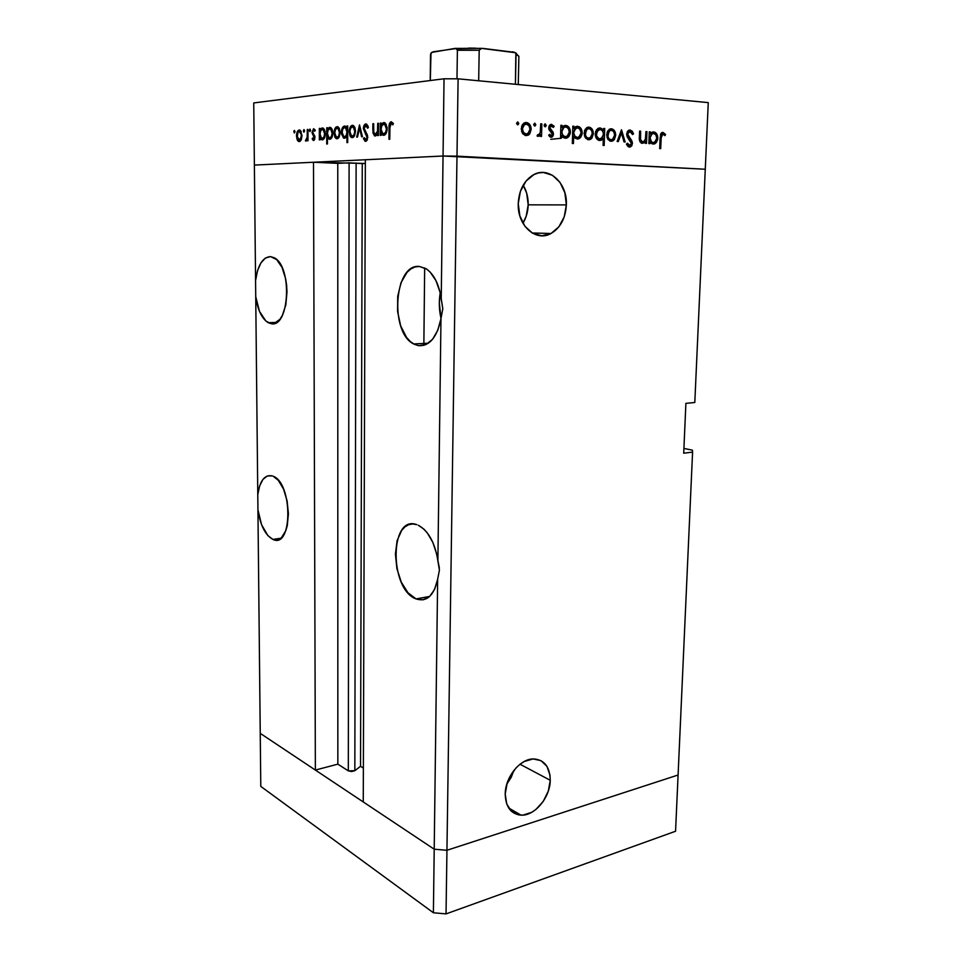 <?xml version="1.0" encoding="UTF-8"?>
<svg xmlns="http://www.w3.org/2000/svg" width="962" height="962" viewBox="0 0 962 962"><rect width="100%" height="100%" fill="white"/><g stroke="black" fill="none" stroke-linecap="round" stroke-linejoin="round"><path stroke-width="1.44" d="M678.09 775.011L446.945 850.276L434.211 849.206L260.245 733.357L260.786 786.387L257.936 509.824L261.568 524.675L267.881 535.618L272.883 539.393L280.784 538.263L272.883 539.393L275.902 540.043L278.812 539.454L281.517 537.638L285.834 530.579L287.277 525.613L288.42 513.732L287.109 500.889L283.562 489.153L278.355 480.375L273.16 476.214C292.989 483.369 292.52 549.386 272.931 539.417L272.883 539.393C265.296 535.221 260.317 525.36 257.936 509.824L255.736 296.657L259.463 311.327L265.933 321.104L271.056 323.653L274.158 323.485L279.906 319.312L282.347 315.464L285.822 304.93L286.989 292.015L286.628 285.305L285.642 278.788L282.01 267.376L276.659 259.596L270.49 256.589L274.218 257.768C292.652 266.39 289.37 328.571 271.056 323.653L268.23 322.703C261.844 318.687 257.672 310.005 255.736 296.657L254.377 165.091L443.049 156.012L441.233 298.749L442.809 308.706L440.981 318.554C437.133 337.133 429.677 346.176 418.614 345.695L425.889 344.637L432.527 339.345L437.758 330.339L440.981 318.554L437.89 560.726L439.418 570.093L437.65 579.256C433.97 595.658 426.815 602.224 416.173 598.965L429.725 596.404L416.077 598.929L423.112 599.831L429.509 596.596L434.559 589.49L437.65 579.256L434.211 849.206L260.245 733.357L254.377 165.091L443.049 156.012L365.356 159.752L443.049 156.012L456.986 156.157L443.049 156.012L444.035 78.788L253.74 102.934L254.377 165.091L253.74 102.934L444.035 78.788L458.104 78.824L446.945 850.276L434.211 849.206L433.393 912.758L260.786 786.387L433.393 912.758L434.211 849.206L363.263 801.959L365.356 159.752L363.263 801.959L434.211 849.206L437.65 579.256L439.418 570.093L436.76 554.34L432.864 542.424L427.176 532.744L423.881 529.1L418.266 525.228C428.367 530.783 434.908 542.616 437.89 560.726L440.981 318.554L442.809 308.706L440.067 292.28L436.014 280.712L430.134 272.054L426.707 269.132L419.408 266.462L425.986 268.663C433.91 274.038 438.997 284.067 441.233 298.749L443.049 156.012L705.278 169.24L456.986 156.157L705.278 169.24L694.804 402.513L685.894 403.355L683.705 453.21L692.58 452.092L692.412 450.144L683.922 448.436L692.412 450.144L692.58 452.092L678.09 775.011L446.945 850.276L446.031 913.9L433.393 912.758L446.031 913.9L446.945 850.276L434.211 849.206L446.945 850.276L456.986 156.157L705.278 169.24L708.26 102.609L458.104 78.824L708.26 102.609L694.804 402.513L685.894 403.355L683.705 453.21L692.58 452.092L675.564 831.24L446.031 913.9L675.564 831.24L678.09 775.011L446.945 850.276L678.09 775.011M506.782 784.246L513.864 770.454L511.231 777.26L506.782 784.246M550.252 780.278C550.192 797.366 534.776 816.053 521.091 815.163C510.918 814.08 505.627 807.022 505.218 793.999L506.733 804.004L511.507 811.351L518.758 814.922L522.967 815.115L531.721 812.325L535.942 809.451L543.277 801.334L548.292 791.101L550.252 780.278L549.975 775.144L546.957 766.377L541.041 760.665L533.092 758.934L524.278 761.483L519.973 764.285L515.957 767.989L509.451 777.476L507.202 782.9L505.218 793.999C505.182 777.104 520.165 758.705 533.453 758.922C544.312 759.643 549.903 766.774 550.252 780.278L520.045 764.237L550.252 780.278M522.919 223.196C526.226 217.809 527.982 211.688 528.198 204.846L566.353 204.906C565.524 218.338 560.401 227.874 551.022 233.501C536.05 242.292 517.219 225.661 518.241 203.583L519.853 215.885L524.939 226.323L532.683 233.297L541.846 235.786L551.022 233.489L558.874 226.828L564.237 216.799L566.353 204.906L564.898 192.881L560.076 182.491L552.549 175.312L543.434 172.475L538.696 172.871L534.09 174.495L525.986 181.109L520.406 191.342L518.241 203.583C518.963 190.56 523.761 181.133 532.635 175.276C548.28 165.211 567.64 182.828 566.353 204.906L528.198 204.846C528.306 197.547 526.635 190.993 523.196 185.185L526.695 193.242L528.198 204.846L526.166 216.33L522.919 223.196M423.845 345.382L424.663 267.929M416.823 524.663L412.614 523.965L408.597 524.723L404.906 526.899L401.695 530.387L397.09 540.68L395.418 554.052L396.885 568.554L401.274 582.118L407.984 592.772L416.077 598.929C389.129 589.393 389.55 514.165 416.823 524.663M419.408 266.462L415.043 266.943L410.882 268.915L407.07 272.294L401.01 282.66L397.703 296.404L397.595 311.52L400.673 325.853L406.517 337.349L410.233 341.486L414.321 344.3L418.614 345.695L413.636 343.939C389.442 332.335 394.119 263.287 419.408 266.462M365.344 163.456L313.492 162.241L315.368 770.069L260.245 733.357L315.368 770.069L313.492 162.241L337.77 163.36L349.098 162.843L348.328 770.887L337.842 764.153L315.368 770.069L337.842 764.153L337.77 163.36L337.842 764.153L348.328 770.887L354.834 770.682L351.623 771.536L348.328 770.887L349.098 162.843L362.265 163.588L360.534 766.305L354.834 770.682L356.12 162.999L354.834 770.682L360.534 766.305L362.265 163.588L365.344 163.456M363.371 768.085L360.534 766.305L363.371 768.085M270.49 256.589L265.356 258.069L260.87 262.999L257.503 270.791L255.567 280.579C257.696 265.199 262.662 257.203 270.49 256.589M272.342 475.901L267.34 475.937L262.963 479.389L259.668 485.846L257.78 494.588C259.86 480.627 264.706 474.398 272.342 475.901M436.411 552.885L439.369 568.037L436.411 552.885M440.199 292.893C438.792 301.479 439.069 309.992 441.017 318.434L439.309 302.777L440.199 292.893M645.923 131.566L646.945 131.638L646.5 143.422L645.478 143.35L645.562 141.234L644.107 142.869L641.438 143.146L639.381 139.274L639.586 131.097L640.62 131.181L640.524 139.947L642.52 141.919L644.348 141.149L645.406 139.31L645.923 131.566L645.49 138.985L643.71 141.642L642.52 141.919L640.439 139.442L640.62 131.181L639.586 131.097L639.369 137.145C639.033 140.596 640.007 142.665 642.291 143.35L645.562 141.234L645.478 143.35L646.5 143.422L646.945 131.638L645.923 131.566M626.635 134.163L627.765 131.072L629.809 129.978L632.226 131.169L633.537 133.802L632.527 134.56L630.074 131.65L627.777 133.562L628.042 135.882L632.383 142.484L631.89 145.623L630.002 147.066L628.078 146.549L626.43 144.144L627.416 143.206L629.942 145.43L631.397 143.494L627.26 136.941L626.635 134.163L631.397 143.494L632.443 143.494L631.89 140.969L627.681 134.259L628.932 131.926L630.074 131.65L632.527 134.56L633.537 133.802L630.134 129.978L628.607 130.327L626.635 134.163M621.5 129.762L625.156 142.003L624.013 141.931L621.464 133.033L618.301 141.546L617.159 141.474L621.5 129.762L617.159 141.474L618.301 141.546L621.464 133.033L624.013 141.931L625.156 142.003L621.5 129.762M615.692 135.329L614.021 139.935L611.916 141.222L610.064 141.089L607.046 137.566L607.082 132.323L609.235 129.329L612.277 128.968L614.526 130.82L615.692 135.329C615.56 131.505 614.129 129.329 611.399 128.812L609.319 129.281L606.673 134.692L607.731 139.069L610.978 141.27L612.962 140.825L614.357 139.502L612.145 139.622L614.357 139.502L615.692 135.329L614.622 135.389L615.692 135.329M593.35 133.754L591.642 138.432L589.49 139.73L587.59 139.598L584.487 136.027L584.499 130.7L586.7 127.681L589.826 127.309L592.147 129.197L593.35 133.754C593.205 129.882 591.726 127.681 588.912 127.152L586.736 127.657L584.09 133.105L585.185 137.542L588.528 139.779L590.608 139.298L591.991 137.987L589.694 138.119L591.991 137.987L593.35 133.754L592.243 133.826L593.35 133.754M561.748 135.486L561.688 137.782L560.557 137.698L560.882 125.288L562.024 125.373L561.964 127.525L564.73 125.505L567.628 126.046L570.117 129.726L570.274 133.465L568.843 136.628L566.341 138.191L563.323 137.494L561.748 135.486L565.403 138.239L567.628 137.698L570.394 132.215C570.238 128.283 568.698 126.022 565.8 125.433L563.479 125.986L561.964 127.525L562.024 125.373L560.882 125.288L560.557 137.698L561.688 137.782L561.748 135.486L560.605 135.558L561.748 135.486M517.712 121.885L518.783 123.425L517.64 124.795L516.57 123.256L517.712 121.885L516.57 123.256L518.181 124.663L518.783 123.425L516.582 123.581L518.783 123.425L517.712 121.885M531.18 129.401L528.98 134.644L525.048 135.438L521.681 131.722L521.644 126.202L523.977 123.064L527.332 122.703L529.846 124.651L531.18 129.401C531 125.385 529.389 123.088 526.358 122.523L523.893 123.124L521.224 128.704L522.45 133.297L526.058 135.63L528.439 135.053L529.761 133.79L527.188 133.946L529.761 133.79L531.18 129.401L530.002 129.473L531.18 129.401M534.776 123.148L535.822 124.663L534.704 126.022L533.645 124.507L534.776 123.148L533.645 124.507L535.221 125.902L535.822 124.663L533.669 124.819L535.822 124.663L534.776 123.148M540.68 123.809L541.846 123.894L541.534 136.436L540.379 136.363L540.428 134.512L537.794 136.376L537.061 135.931L537.734 134.632L539.345 134.403L540.271 132.323L540.68 123.809L540.271 132.323L538.96 134.716L537.734 134.632L537.061 135.931L539.105 136.147L540.428 134.512L540.379 136.363L541.534 136.436L541.846 123.894L540.68 123.809M545.25 123.918L546.284 125.433L545.177 126.78L544.203 125.83L544.48 124.278L545.25 123.918L544.143 125.276L545.177 126.78L546.284 125.433L544.155 125.577L546.284 125.433L545.25 123.918M553.463 134.175L553.018 136.039L551.503 137.265L548.677 135.353L549.482 134.331L551.31 135.738L552.296 134.488L548.713 128.307L549.206 125.794L551.01 124.399L554.172 126.275L553.378 127.369L550.949 126.022L549.867 127.609L550.288 129.245L552.946 131.95L553.463 134.175L553.09 132.227L549.855 127.814L550.733 126.13L553.378 127.369L554.172 126.275L551.539 124.387L550.192 124.711L548.701 127.802L549.086 129.762L552.32 134.163L551.599 135.63L549.482 134.331L548.677 135.353L551.022 137.289L552.128 137.037L553.463 134.175L552.32 134.247L553.463 134.175M573.653 136.195L573.448 143.53L572.33 143.458L572.823 126.178L573.941 126.262L573.881 128.391L576.599 126.371L579.461 126.912L581.914 130.567L582.07 134.283L580.651 137.422L578.174 138.985L575.192 138.227L573.653 136.195L577.248 139.033L579.413 138.516L582.19 133.045C582.034 129.136 580.519 126.9 577.657 126.311L575.408 126.84L573.881 128.391L573.941 126.262L572.823 126.178L572.33 143.458L573.448 143.53L573.653 136.195L572.534 136.255L573.653 136.195M603.559 130.688L603.631 128.451L604.713 128.523L604.16 145.49L603.09 145.418L603.306 138.348L601.671 140.031L598.749 140.344L596.44 138.468L595.262 135.149L595.646 131.493L597.787 128.571L600.589 128.042L602.897 129.581L603.559 130.688L600.072 127.97L597.955 128.475L595.225 133.898C595.382 137.77 596.849 139.971 599.639 140.512L601.635 140.043L603.306 138.348L603.09 145.418L604.16 145.49L604.713 128.523L603.631 128.451L603.559 130.688L602.332 130.772L603.559 130.688M649.951 141.474L649.867 143.651L648.845 143.578L649.29 131.818L650.312 131.89L650.228 133.922L652.741 131.998L655.35 132.503L657.563 135.979L657.659 139.526L656.324 142.532L654.052 144.023L651.334 143.374L649.951 141.474L653.21 144.072L655.026 143.675L657.78 138.348C657.671 134.62 656.324 132.479 653.703 131.938L650.228 133.922L650.312 131.89L649.29 131.818L648.845 143.578L649.867 143.651L649.951 141.474L648.917 141.522L649.951 141.474M662.83 134.043L661.303 135.75L660.702 148.677L659.692 148.605L660.629 134.043L662.95 132.407L665.572 134.452L664.934 135.642L662.83 134.043L664.934 135.642L665.572 134.452L662.95 132.407L661.772 132.66L660.112 137.819L659.692 148.605L660.702 148.677L661.11 138.059L660.1 138.107L661.11 138.059L662.83 134.043M377.729 123.328L378.511 123.256L378.463 135.522L377.669 135.582L377.681 133.369L376.599 135.245L374.891 135.967L373.028 133.213L372.883 123.749L373.665 123.677L373.797 132.708L375.36 134.464L377.513 131.409L377.729 123.328L377.561 131.06L375.36 134.464L373.725 132.191L373.665 123.677L372.883 123.749L372.859 129.978L374.314 135.726L375.216 135.979L377.681 133.369L377.669 135.582L378.463 135.522L378.511 123.256L377.729 123.328M363.335 128.631L363.816 125.962L365.332 124.062L366.63 124.134L368.193 126.647L367.676 128.247L366.402 125.83L365.488 125.709L364.117 128.295L367.544 135.389L367.183 140.163L365.332 141.318L363.408 138.708L364.105 137.638L366.005 139.598L367.051 137.458L363.335 128.631L367.051 137.458L365.776 139.634L364.105 137.638L363.408 138.708L365.68 141.342L367.821 137.326L364.105 128.595L365.788 125.649L367.676 128.247L368.41 127.345L365.8 123.942C364.333 124.29 363.516 125.854 363.335 128.631L364.105 128.68L363.335 128.631M359.523 124.916L362.433 136.712L361.604 136.772L359.572 128.186L357.491 137.073L356.674 137.133L359.523 124.916L356.674 137.133L357.491 137.073L359.572 128.186L361.604 136.772L362.433 136.712L359.523 124.916M355.507 131.217L353.595 137.085L351.671 137.602L350.24 136.315L349.254 130.519L351.13 125.866L353.559 125.649L354.978 127.814L355.507 131.217L353.559 125.649L352.345 125.337C350.421 125.83 349.374 127.958 349.194 131.722L350.012 135.882L352.32 137.662L354.653 135.522L355.507 131.217M340.151 132.455L338.323 138.215L336.472 138.72L335.077 137.458L334.115 131.758L335.918 127.188L337.686 126.719L339.261 128.223L340.151 132.455L338.239 126.96L337.085 126.671C335.233 127.152 334.223 129.245 334.054 132.948L334.86 137.025L337.097 138.793L339.345 136.676L340.151 132.455M320.033 137.722L320.033 139.839L319.348 139.899L319.312 128.427L320.009 128.367L320.021 130.351L321.669 128.15L323.472 128.295L325.096 131.421L324.819 137.073L322.33 139.875L320.033 137.722L322.33 139.875C324.134 139.418 325.132 137.362 325.324 133.718L323.388 128.235L322.33 127.958L320.021 130.351L320.009 128.367L319.312 128.427L319.348 139.899L320.033 139.839L320.033 137.722L321.007 137.782L320.033 137.722M294.408 130.411L295.033 131.626L294.432 132.948L293.987 130.82L294.216 132.9L295.033 131.626L294.408 130.411M302.032 135.534L300.385 141.041L298.689 141.51L297.414 140.296L296.5 134.848L298.136 130.483L300.288 130.291L302.032 135.534L300.216 130.243L299.206 129.99C297.511 130.447 296.597 132.443 296.464 135.979L297.21 139.887L299.266 141.57L301.31 139.574L302.032 135.534M303.968 129.569L304.593 130.808L303.98 132.143L303.355 130.916L303.968 129.569L303.764 132.083L304.593 130.808L303.968 129.569M307.287 129.485L307.96 129.425L307.996 140.729L307.323 140.789L307.323 139.117L305.832 141.065L307.191 137.169L307.287 129.485L307.191 137.169L305.399 140.741L305.988 141.077L307.323 139.117L307.323 140.789L307.996 140.729L307.96 129.425L307.287 129.485M309.944 129.052L310.582 130.291L309.956 131.638L309.319 130.399L309.944 129.052L309.319 130.399L309.956 131.638L310.582 130.291L309.944 129.052M314.995 137.422L314.021 140.38L312.169 139.009L312.626 137.999L313.516 139.117L314.261 138.119L312.061 132.612L313.504 128.752L315.271 130.135L314.815 131.229L313.347 130.279L312.734 131.842L314.995 137.422L312.734 132.034L313.708 130.123L314.815 131.229L315.271 130.135L313.672 128.728L312.049 132.155L314.309 137.53L313.588 139.117L312.626 137.999L312.169 139.009L313.6 140.524L314.995 137.422M327.441 137.061L327.453 143.963L326.743 144.011L326.719 127.778L327.429 127.718L327.429 129.726L329.124 127.501L330.952 127.645L332.599 130.796L332.311 136.508L329.786 139.322L327.441 137.061L329.786 139.322C331.613 138.865 332.636 136.796 332.828 133.105L330.88 127.597L329.786 127.309L327.429 129.726L327.429 127.718L326.719 127.778L326.743 144.011L327.453 143.963L327.441 137.061L328.355 137.109L327.441 137.061M346.969 128.211L346.969 126.01L347.715 125.95L347.691 142.568L346.957 142.616L346.969 135.702L345.875 137.53L343.903 138.179L341.522 134.139L341.642 129.99L343.013 126.9L345.25 126.094L346.969 128.211L344.54 126.022C342.64 126.515 341.594 128.631 341.402 132.359L343.398 137.939L344.516 138.239L346.969 135.702L346.957 142.616L347.691 142.568L347.715 125.95L346.969 126.01L347.715 126.058L346.969 126.01L346.969 128.211L347.715 128.259L346.969 128.211M381.084 133.057L381.072 135.329L380.279 135.389L380.339 123.1L381.132 123.028L381.12 125.156L383.044 122.787L385.101 122.932L387.133 127.465L386.363 132.852L383.706 135.353L382.215 134.86L381.084 133.057L383.706 135.353C385.774 134.848 386.94 132.648 387.181 128.728L385.101 122.932L383.802 122.583L381.12 125.156L381.132 123.028L380.339 123.1L380.279 135.389L381.072 135.329L381.084 133.057L382.203 133.129L381.084 133.057M391.137 123.461L389.947 125.493L389.778 139.249L388.973 139.31L389.357 123.785L391.197 121.717L393.374 123.497L392.881 124.844L391.137 123.461L392.881 124.844L393.374 123.497L391.197 121.717C389.538 122.439 388.816 124.483 389.045 127.85L388.973 139.31L389.778 139.249L389.85 127.958L391.137 123.461M458.104 78.824L444.035 78.788L443.049 156.012L456.986 156.157L458.104 78.824M561.363 138.239L550.757 139.322M295.021 131.806L293.807 131.734L295.021 131.806M298.485 139.959L297.21 139.887L298.485 139.959M297.114 136.015L296.464 135.979L297.114 136.015M299.254 140.199L297.114 135.919C297.222 133.225 297.919 131.71 299.218 131.361L302.032 135.618L299.254 140.199L300.95 140.296L299.254 140.199L300.902 138.432L301.334 134.716L300.036 131.614L298.04 132.179L297.21 137.193L299.254 140.199M299.567 131.385L301.202 131.481M304.593 130.988L303.355 130.916L304.593 130.988M307.996 139.165L307.323 139.117L307.996 139.165M306.517 140.801L305.399 140.741L306.517 140.801M307.118 139.743L306.108 139.682L307.118 139.743M307.984 137.217L307.191 137.169L307.984 137.217M307.972 133.321L307.299 133.285L307.972 133.321M310.57 130.471L309.319 130.399L310.57 130.471M313.384 139.081L312.169 139.009L313.384 139.081M314.754 139.189L313.588 139.117L314.754 139.189M314.995 137.578L314.309 137.53L314.995 137.578M314.935 136.568L314.117 136.52L314.935 136.568M314.658 135.486L313.323 135.401L314.658 135.486M313.528 133.958L312.313 133.886L313.528 133.958M312.734 132.191L312.049 132.155L312.734 132.191M315.235 130.219L313.877 130.135M320.009 128.475L319.312 128.427L320.009 128.475M320.899 130.411L320.021 130.351L320.899 130.411M324.11 138.588L321.5 138.251L320.021 134.079C320.154 131.289 320.911 129.726 322.306 129.377L323.112 129.593L324.615 133.754L325.324 133.802L324.615 133.754C324.471 136.556 323.701 138.119 322.318 138.468L324.122 138.564M324.435 129.509L322.667 129.401M327.429 127.826L326.719 127.778L327.429 127.826M328.331 129.786L327.429 129.726L328.331 129.786M329.774 137.903L328.932 137.686L327.441 133.49C327.573 130.664 328.343 129.088 329.762 128.74L330.591 128.968L332.106 133.153L332.828 133.189L332.106 133.153C331.962 135.979 331.181 137.554 329.774 137.903L331.601 138.011L329.774 137.903L331.421 136.472L332.106 133.153L331.409 129.942L329.99 128.74L328.114 130.171L327.441 133.49L328.114 136.724L329.774 137.903M330.122 128.764L331.926 128.872M336.267 137.109L334.86 137.025L336.267 137.109M334.776 132.984L334.054 132.948L334.776 132.984M337.097 137.35L336.291 137.133L334.776 132.876C334.908 130.062 335.678 128.475 337.097 128.114L337.963 128.343L339.43 132.503L340.151 132.552L339.43 132.503C339.285 135.341 338.516 136.965 337.097 137.35L338.937 137.458L337.097 137.35L338.744 135.846L339.43 132.503L338.744 129.281L337.325 128.114L335.449 129.557L334.776 132.876L335.449 136.099L337.097 137.35M337.494 128.138L339.273 128.247M347.703 135.75L346.969 135.702L347.703 135.75M342.135 132.407L341.402 132.359L342.135 132.407M344.552 127.465L345.454 127.705L346.969 131.962L347.703 132.01L346.969 131.962C346.813 134.848 346.007 136.46 344.528 136.796L346.368 136.905L343.687 136.556L342.135 132.299C342.292 129.449 343.097 127.838 344.552 127.465L342.857 128.944L342.135 132.299L342.845 135.558L344.528 136.796L346.26 135.353L346.969 131.962L346.26 128.655L344.552 127.465M346.717 127.609L344.985 127.501M351.479 135.967L350.012 135.882L351.479 135.967M349.94 131.77L349.194 131.722L349.94 131.77M352.946 125.373L352.345 125.337L352.946 125.373M352.332 136.207L351.479 135.979L349.94 131.65C350.072 128.788 350.877 127.164 352.345 126.804L353.258 127.044L354.75 131.265L355.507 131.313L354.75 131.265C354.605 134.163 353.8 135.798 352.332 136.207L354.232 136.315L352.332 136.207L354.04 134.668L354.737 131.734L354.052 127.982L352.585 126.804L350.637 128.271L349.952 131.193L350.469 134.608L352.332 136.207M352.765 126.828L354.605 126.948M360.425 128.235L359.572 128.186L360.425 128.235M367.869 125.781L366.029 125.661M364.634 138.781L363.408 138.708L364.634 138.781M367.388 139.73L365.776 139.634L367.388 139.73M367.821 137.506L367.051 137.458L367.821 137.506M367.556 135.426L366.486 135.353L367.556 135.426M366.811 133.886L365.332 133.802L366.811 133.886M378.463 133.429L377.681 133.369L378.463 133.429M373.641 130.026L372.859 129.978L373.641 130.026M373.665 123.797L372.883 123.749L373.665 123.797M377.104 134.572L375.36 134.464L377.104 134.572M378.475 131.121L377.561 131.06L378.475 131.121M378.499 127.814L377.705 127.766L378.499 127.814M381.132 123.148L380.339 123.1L381.132 123.148M382.13 125.228L381.12 125.156L382.13 125.228M384.415 122.619L383.802 122.583L384.415 122.619M383.706 133.838L382.684 133.562L381.096 129.161C381.265 126.154 382.154 124.471 383.766 124.098L384.764 124.375L386.375 128.776L387.181 128.824L386.375 128.776C386.183 131.782 385.293 133.465 383.706 133.838L385.75 133.971L383.706 133.838L385.57 132.311L386.363 129.257L385.894 125.974L384.018 124.098L381.878 125.625L381.096 129.161L381.842 132.588L383.706 133.838M384.211 124.134L386.219 124.266M389.85 127.91L389.045 127.85L389.85 127.91M393.278 123.761L391.714 123.653M393.338 123.617L391.354 123.485M322.306 129.377L320.683 130.796L320.021 134.079L320.695 137.289L322.102 138.468L323.941 137.049L324.615 133.754L323.929 130.567L322.306 129.377M526.683 134.067L525.06 135.45L526.683 134.067M525.048 122.619L526.358 122.523L525.048 122.619M524.266 122.92L526.166 124.074L524.266 122.92M522.643 124.326L523.304 124.302L522.643 124.326M524.049 124.447L526.334 124.086C528.631 124.507 529.858 126.25 530.002 129.305L527.885 133.622L526.106 134.079C523.797 133.61 522.57 131.842 522.414 128.776L521.224 128.86L522.414 128.776L524.41 124.579L523.304 124.302M523.208 134.271L523.881 134.223M539.141 134.596L540.428 134.512L539.141 134.596M537.566 134.945L538.323 134.896L537.566 134.945M549.037 135.882L551.07 135.762L549.037 135.882M550.841 124.435L551.539 124.387L550.841 124.435M549.783 125.036L550.793 125.974L549.783 125.036M552.585 126.383L554.172 126.275L552.585 126.383M551.142 125.95L549.062 126.106M548.701 127.898L549.855 127.814L548.701 127.898M548.857 129.112L550.144 129.028L548.857 129.112M549.603 130.543L551.527 130.411L549.603 130.543M551.515 132.335L553.09 132.227L551.515 132.335M550.168 135.81L549.699 136.64L550.168 135.81M560.882 125.457L562.024 125.373L560.882 125.457M564.634 125.517L565.8 125.433L564.634 125.517M563.72 125.854L565.403 126.948L563.72 125.854M569.263 132.287L570.394 132.215L569.263 132.287M565.848 136.724L564.321 138.023L565.848 136.724M563.359 127.309L562.289 127.164M565.428 136.724C563.179 136.327 561.988 134.608 561.856 131.553L560.714 131.626L561.856 131.553L563.876 127.429L565.716 126.96C567.929 127.405 569.119 129.124 569.276 132.119L567.195 136.279L562.662 136.893L567.376 136.171L569.276 132.119L568.65 129.233L567.111 127.429L564.995 126.996L563.035 128.138L561.94 130.591L562.073 133.49L563.383 135.798L565.428 136.724M572.811 126.335L573.941 126.262L572.811 126.335M572.751 128.463L577.573 127.826C579.761 128.271 580.928 129.978 581.084 132.948L578.992 137.097L577.284 137.518C575.06 137.133 573.881 135.426 573.761 132.395L572.643 132.467L573.761 132.395L575.781 128.271M576.527 126.395L577.657 126.311L576.527 126.395M575.589 126.743L577.212 127.826L575.589 126.743M581.072 133.117L582.19 133.045L581.072 133.117M577.633 137.518L580.182 135.931L581.072 132.395L579.569 128.776L577.212 127.826L574.446 129.69L573.761 132.876L574.723 135.955L577.284 137.518L574.627 137.674L577.633 137.518M575.204 128.174L574.146 128.03M588.816 138.287L587.421 139.538L588.816 138.287M587.782 127.224L588.912 127.152L587.782 127.224M586.88 127.573L588.479 128.643L586.88 127.573M586.471 128.98L585.786 128.848M588.588 138.287C586.435 137.843 585.305 136.135 585.185 133.177L584.09 133.249L585.185 133.177L587.205 129.052L588.876 128.643C591.017 129.052 592.147 130.736 592.255 133.67L590.127 137.915L585.858 138.444L590.572 137.59L592.255 133.67L591.75 130.964L590.223 129.088L588.179 128.68L586.315 129.834L585.389 135.053L586.724 137.41L588.588 138.287M603.631 128.595L604.713 128.523L603.631 128.595M601.647 138.444L603.306 138.348L601.647 138.444M599.855 139.033L598.484 140.248L599.855 139.033M599.025 128.042L600.072 127.97L599.025 128.042M598.051 128.415L599.542 129.473L598.051 128.415M600.035 129.461C602.2 129.858 603.33 131.541 603.439 134.524L601.37 138.624L597.005 139.189L599.711 139.033C597.594 138.612 596.452 136.929 596.308 133.983L595.213 134.043L596.308 133.983L598.376 129.87L600.035 129.461L596.957 131.445L596.536 135.846L599.037 138.901L602.284 137.867L603.342 135.462L603.246 132.636L601.996 130.375L600.035 129.461M597.919 129.894L596.656 129.666M611.159 139.803L609.824 141.005L611.159 139.803M610.329 128.872L611.399 128.812L610.329 128.872M609.379 129.245L610.87 130.291L609.379 129.245M608.91 130.616L608.249 130.483M611.038 139.791C608.946 139.358 607.852 137.674 607.743 134.764L606.673 134.824L607.743 134.764L609.764 130.664L611.351 130.291C613.431 130.688 614.526 132.347 614.622 135.245L612.505 139.454L608.369 139.947L612.373 139.526L614.598 135.714L614.141 132.564L612.662 130.724L610.678 130.315L608.862 131.457L607.936 136.616L609.223 138.937L611.038 139.791M620.262 133.105L621.464 133.033L620.262 133.105M628.246 130.591L629.352 131.698L628.246 130.591M632.262 133.874L633.537 133.802L632.262 133.874M626.635 134.319L627.681 134.259L626.635 134.319M626.875 135.955L628.042 135.882L626.875 135.955M628.439 138.72L630.062 138.636L628.439 138.72M630.483 141.053L631.89 140.969L630.483 141.053M629.449 147.09L630.759 146.777L632.443 143.494L629.617 145.43L627.416 143.206L626.43 144.144L629.449 147.09M628.92 145.466L628.126 146.585L628.92 145.466M627.2 145.551L629.617 145.43L627.2 145.551M644.179 141.306L645.562 141.234L644.179 141.306M642.075 141.943L641.089 142.953L642.075 141.943M639.586 131.241L640.62 131.181L639.586 131.241M639.381 136.796L640.415 136.748L639.381 136.796M639.393 139.502L640.439 139.442L639.393 139.502M640.175 142.039L642.52 141.919L640.175 142.039M649.278 131.95L650.312 131.89L649.278 131.95M649.206 133.983L650.228 133.922L649.206 133.983M652.777 131.986L653.703 131.938L652.777 131.986M651.707 132.407L653.006 133.405L651.707 132.407M656.757 138.396L657.78 138.348L656.757 138.396M653.258 142.641L655.651 141.474L656.769 138.263L655.904 134.896L653.619 133.369L651.19 134.5L650.084 137.746L649.061 137.806L650.084 137.746L651.418 141.763L653.258 142.641C651.226 142.268 650.168 140.644 650.084 137.746L652.116 133.718L653.619 133.369C655.603 133.79 656.661 135.414 656.769 138.263L654.689 142.304L650.721 142.761L653.258 142.641L651.995 143.771L653.186 142.689M651.118 133.694L650.492 133.562M662.313 132.443L662.95 132.407L662.313 132.443M661.159 133.165L662.036 134.091L661.159 133.165M663.84 134.548L665.572 134.452L663.84 134.548M660.581 134.175L662.553 134.067L660.581 134.175M526.334 124.086L523.593 125.3L522.414 128.776L523.448 132.407L526.106 134.079L528.823 132.768L530.002 129.305L528.992 125.697L526.334 124.086M457.359 49.844L479.196 50.24L478.679 80.772L479.196 50.24L481.517 48.389L455.158 48.377L431.673 52.405L430.507 54.75L430.315 80.519L430.988 53.151L433.165 51.792L456.216 48.533M455.82 48.425L457.395 50.252L456.986 78.812L457.395 50.252L479.196 50.24L480.735 48.557L482.876 48.401L514.514 52.321M515.836 53.511L515.416 84.271L516.053 54.365L518.879 56.289L515.103 52.682L518.879 56.361M481.517 48.389L515.103 52.682M515.151 52.633L515.969 53.054M516.546 53.511L516.762 54.389M468.434 48.1L475.673 48.172M514.826 52.501L512.59 51.768M481.926 48.365L455.531 48.377M429.641 596.476L416.173 598.965M280.736 538.299L272.931 539.417M508.682 807.984L521.091 815.163M532.118 232.972L551.022 233.501M276.563 322.414L268.23 322.703M428.367 343.218L413.636 343.939M298.304 141.33L299.867 141.414M299.964 131.566L301.274 131.638M313.143 140.392L313.913 140.44M314.117 130.231L315.199 130.303M321.284 139.598L322.979 139.694M323.112 129.593L324.519 129.69M328.776 139.057L330.423 139.153M330.591 128.968L332.022 129.052M336.003 138.492L337.77 138.6M337.963 128.343L339.358 128.427M343.398 137.939L345.202 138.047M345.454 127.705L346.801 127.79M351.166 137.362L353.042 137.47M353.258 127.044L354.701 127.14M366.366 125.806L367.929 125.914M364.863 141.101L366.233 141.186M374.314 135.726L375.829 135.822M382.407 135.005L384.511 135.137M384.764 124.375L386.327 124.483M518.181 124.663L517.352 124.723M528.439 135.053L525.42 135.245M524.41 124.579L522.366 124.723M535.221 125.902L534.415 125.95M539.105 136.147L537.481 136.243M545.682 126.659L544.901 126.707M550.733 126.13L548.989 126.25M552.128 137.037L550.42 137.133M567.628 137.698L564.562 137.891M563.876 127.429L560.822 127.633M579.413 138.516L576.346 138.684M590.608 139.298L587.529 139.478M587.205 129.052L585.245 129.185M601.635 140.043L598.544 140.224M598.376 129.87L596.404 129.99M612.962 140.825L609.86 140.993M609.764 130.664L607.828 130.784M628.932 131.926L627.128 132.034M630.759 146.777L628.619 146.885M643.939 142.977L641.353 143.11M655.026 143.675L652.092 143.819M652.116 133.718L650.3 133.826M662.217 134.187L660.545 134.283M518.265 84.536L518.879 56.301M430.218 80.531L430.507 54.75M430.651 53.932L430.507 54.702"/></g></svg>
